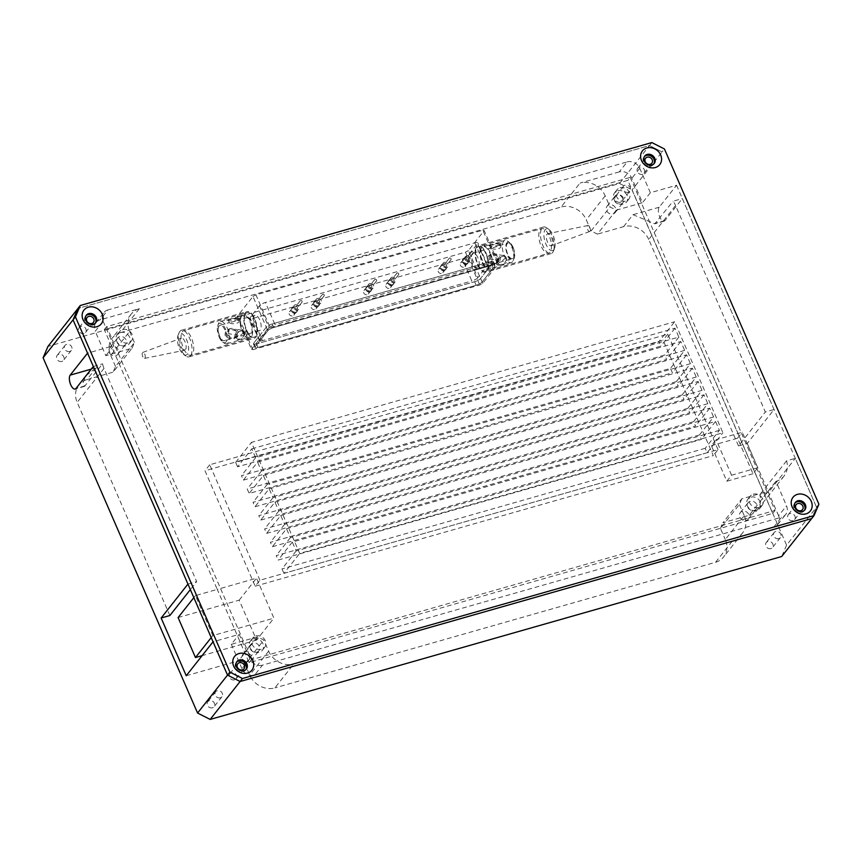 <?xml version="1.0" encoding="UTF-8"?>
<svg xmlns="http://www.w3.org/2000/svg" width="862" height="862" viewBox="0 0 862 862"><rect width="100%" height="100%" fill="white"/><g stroke="black" fill="none" stroke-linecap="round" stroke-linejoin="round"><path stroke-width="0.65" stroke-dasharray="4.31 3.23" d="M620.306 202.236A4.019 3.47 -141.7 0 1 615.834 200.609A4.019 3.47 -141.7 0 1 615.608 196.191A4.019 3.47 -141.7 0 1 617.224 195.124A4.019 3.47 -141.7 0 1 621.696 196.751A4.019 3.47 -141.7 0 1 621.922 201.169A4.019 3.47 -141.7 0 1 620.306 202.236M628.193 192.248A4.019 3.47 -141.7 0 1 623.722 190.631A4.019 3.47 -141.7 0 1 623.495 186.203A4.019 3.47 -141.7 0 1 625.101 185.147A4.019 3.47 -141.7 0 1 629.583 186.763A4.019 3.47 -141.7 0 1 629.799 191.192A4.019 3.47 -141.7 0 1 628.193 192.248M770.919 548.598A4.019 3.47 -141.7 0 1 766.437 546.982A4.019 3.47 -141.7 0 1 766.221 542.554A4.019 3.47 -141.7 0 1 767.827 541.498A4.019 3.47 -141.7 0 1 772.298 543.114A4.019 3.47 -141.7 0 1 772.524 547.542A4.019 3.47 -141.7 0 1 770.919 548.598M778.795 538.621A4.019 3.47 -141.7 0 1 774.324 537.004A4.019 3.47 -141.7 0 1 774.098 532.576A4.019 3.47 -141.7 0 1 775.714 531.52A4.019 3.47 -141.7 0 1 780.185 533.136A4.019 3.47 -141.7 0 1 780.412 537.565A4.019 3.47 -141.7 0 1 778.795 538.621M212.451 707.799A4.019 3.47 -141.7 0 1 207.979 706.172A4.019 3.47 -141.7 0 1 207.753 701.754A4.019 3.47 -141.7 0 1 209.358 700.687A4.019 3.47 -141.7 0 1 213.841 702.314A4.019 3.47 -141.7 0 1 214.067 706.732A4.019 3.47 -141.7 0 1 212.451 707.799M220.338 697.811A4.019 3.47 -141.7 0 1 215.856 696.194A4.019 3.47 -141.7 0 1 215.64 691.766A4.019 3.47 -141.7 0 1 217.246 690.71A4.019 3.47 -141.7 0 1 221.728 692.326A4.019 3.47 -141.7 0 1 221.943 696.755A4.019 3.47 -141.7 0 1 220.338 697.811M61.848 361.426A4.019 3.47 -141.7 0 1 57.366 359.81A4.019 3.47 -141.7 0 1 57.151 355.381A4.019 3.47 -141.7 0 1 58.756 354.325A4.019 3.47 -141.7 0 1 63.238 355.941A4.019 3.47 -141.7 0 1 63.454 360.37A4.019 3.47 -141.7 0 1 61.848 361.426M69.736 351.448A4.019 3.47 -141.7 0 1 65.253 349.821A4.019 3.47 -141.7 0 1 65.027 345.403A4.019 3.47 -141.7 0 1 66.643 344.337A4.019 3.47 -141.7 0 1 71.115 345.964A4.019 3.47 -141.7 0 1 71.341 350.381A4.019 3.47 -141.7 0 1 69.736 351.448M80.834 326.375A4.019 3.47 38.3 0 0 79.229 327.431A4.019 3.47 38.3 0 0 79.444 331.859A4.019 3.47 38.3 0 0 83.926 333.475A4.019 3.47 38.3 0 0 85.532 332.42A4.019 3.47 38.3 0 0 85.316 327.991A4.019 3.47 38.3 0 0 80.834 326.375M231.436 672.748A4.019 3.47 38.3 0 0 229.831 673.804A4.019 3.47 38.3 0 0 230.057 678.232A4.019 3.47 38.3 0 0 234.529 679.849A4.019 3.47 38.3 0 0 236.134 678.793A4.019 3.47 38.3 0 0 235.919 674.364A4.019 3.47 38.3 0 0 231.436 672.748M789.904 513.547A4.019 3.47 38.3 0 0 788.299 514.614A4.019 3.47 38.3 0 0 788.514 519.032A4.019 3.47 38.3 0 0 792.997 520.659A4.019 3.47 38.3 0 0 794.602 519.592A4.019 3.47 38.3 0 0 794.376 515.174A4.019 3.47 38.3 0 0 789.904 513.547M639.302 167.185A4.019 3.47 38.3 0 0 637.686 168.241A4.019 3.47 38.3 0 0 637.912 172.669A4.019 3.47 38.3 0 0 642.384 174.286A4.019 3.47 38.3 0 0 644 173.23A4.019 3.47 38.3 0 0 643.774 168.801A4.019 3.47 38.3 0 0 639.302 167.185M119.635 336.654A5.15 4.439 38.3 0 0 117.566 338.012A5.15 4.439 38.3 0 0 117.857 343.679A5.15 4.439 38.3 0 0 123.589 345.759A5.15 4.439 38.3 0 0 125.647 344.401A5.15 4.439 38.3 0 0 125.367 338.734A5.15 4.439 38.3 0 0 119.635 336.654M111.748 346.632A5.15 4.439 38.3 0 0 109.679 347.989A5.15 4.439 38.3 0 0 109.97 353.657A5.15 4.439 38.3 0 0 115.702 355.737A5.15 4.439 38.3 0 0 117.771 354.379A5.15 4.439 38.3 0 0 117.48 348.711A5.15 4.439 38.3 0 0 111.748 346.632M617.009 194.866A5.15 4.439 38.3 0 0 614.951 196.224A5.15 4.439 38.3 0 0 615.231 201.891A5.15 4.439 38.3 0 0 620.974 203.971A5.15 4.439 38.3 0 0 623.032 202.613A5.15 4.439 38.3 0 0 622.752 196.945A5.15 4.439 38.3 0 0 617.009 194.866M609.122 204.854A5.15 4.439 38.3 0 0 607.063 206.212A5.15 4.439 38.3 0 0 607.344 211.88A5.15 4.439 38.3 0 0 613.087 213.948A5.15 4.439 38.3 0 0 615.145 212.591A5.15 4.439 38.3 0 0 614.865 206.923A5.15 4.439 38.3 0 0 609.122 204.854M750.242 501.275A5.15 4.439 38.3 0 0 748.173 502.632A5.15 4.439 38.3 0 0 748.464 508.3A5.15 4.439 38.3 0 0 754.196 510.379A5.15 4.439 38.3 0 0 756.265 509.022A5.15 4.439 38.3 0 0 755.974 503.354A5.15 4.439 38.3 0 0 750.242 501.275M742.354 511.252A5.15 4.439 38.3 0 0 740.296 512.61A5.15 4.439 38.3 0 0 740.577 518.277A5.15 4.439 38.3 0 0 746.309 520.357A5.15 4.439 38.3 0 0 748.378 518.999A5.15 4.439 38.3 0 0 748.087 513.332A5.15 4.439 38.3 0 0 742.354 511.252M252.857 643.052A5.15 4.439 38.3 0 0 250.799 644.41A5.15 4.439 38.3 0 0 251.079 650.088A5.15 4.439 38.3 0 0 256.811 652.157A5.15 4.439 38.3 0 0 258.88 650.799A5.15 4.439 38.3 0 0 258.589 645.132A5.15 4.439 38.3 0 0 252.857 643.052M244.97 653.04A5.15 4.439 38.3 0 0 242.912 654.398A5.15 4.439 38.3 0 0 243.192 660.066A5.15 4.439 38.3 0 0 248.935 662.145A5.15 4.439 38.3 0 0 250.993 660.777A5.15 4.439 38.3 0 0 250.713 655.109A5.15 4.439 38.3 0 0 244.97 653.04M619.282 171.894L580.007 183.078A20.095 17.337 -141.7 0 1 605.189 195.868L610.016 206.966L616.308 210.166L642.481 202.71L631.868 178.283A10.053 8.663 38.3 0 0 619.282 171.894L627.159 161.905L107.965 309.911L100.078 319.888A10.053 8.663 38.3 0 0 96.059 322.539A10.053 8.663 38.3 0 0 95.219 331.256L103.106 321.278A10.053 8.663 -141.7 0 1 103.946 312.561A10.053 8.663 -141.7 0 1 107.965 309.911M139.353 308.693L120.421 332.646A20.095 17.337 38.3 0 0 112.372 337.947A20.095 17.337 38.3 0 0 110.692 355.392L129.623 331.428A20.095 17.337 -141.7 0 1 131.304 313.994A20.095 17.337 -141.7 0 1 139.353 308.693L100.078 319.888M120.421 332.646L561.087 207.031L580.007 183.078M132.015 348.216L134.45 342.537L115.519 366.49L113.094 372.168L132.015 348.216L105.832 355.683L95.219 331.256M129.623 331.428L134.45 342.537M738.518 445.934L747.246 443.445L774.054 409.515L765.327 412.004L675.549 205.512L648.741 239.453L738.518 445.934L765.327 412.004M774.054 409.515L682.338 198.583L673.06 201.234A20.095 17.337 -141.7 0 1 675.549 205.512M169.868 615.522L77.181 402.371L103.99 368.44L196.676 581.591L190.351 589.597M187.948 584.08L196.676 581.591M103.99 368.44A20.095 17.337 -141.7 0 1 102.621 363.839L84.519 386.359L82.978 382.588L86.426 375.358L96.372 367.654L91.253 369.119M93.333 366.49L102.621 363.839M818.9 504.216L816.529 507.212L811.67 518.579L816.529 507.212L795.292 458.358L786.564 460.847A20.095 17.337 -141.7 0 1 784.064 476.029A20.095 17.337 -141.7 0 1 776.015 481.33L786.5 505.789A10.053 8.663 -141.7 0 1 785.659 514.506A10.053 8.663 -141.7 0 1 781.629 517.157L773.742 527.135A10.053 8.663 38.3 0 0 777.772 524.484A10.053 8.663 38.3 0 0 778.612 515.767L786.5 505.789M262.436 665.162A10.053 8.663 -141.7 0 1 249.851 658.762L241.963 668.75A10.053 8.663 38.3 0 0 254.549 675.14L262.436 665.162L781.629 517.157M249.851 658.762L239.227 634.346L213.054 641.802M254.549 675.14L293.813 663.945A20.095 17.337 -141.7 0 1 268.642 651.155L263.815 640.057L257.522 636.856L231.339 644.323L239.227 634.346M241.963 668.75L231.339 644.323M616.308 210.166L597.388 234.119L591.095 230.93L586.268 219.821A20.095 17.337 38.3 0 0 561.087 207.031M648.741 239.453A20.095 17.337 38.3 0 0 623.56 226.663L597.388 234.119M627.159 161.905A10.053 8.663 -141.7 0 1 639.755 168.305L650.368 192.722L676.551 185.265L659.204 207.225A7.542 3.243 -105.9 0 0 659.322 215.845A7.542 3.243 -105.9 0 0 664.16 221.135A7.542 3.243 -105.9 0 0 664.99 220.543L682.338 198.583M650.368 192.722L642.481 202.71M776.015 481.33L749.207 515.26L722.884 522.76L741.816 498.807L767.988 491.351L778.612 515.767M749.207 515.26A20.095 17.337 38.3 0 0 757.256 509.959A20.095 17.337 38.3 0 0 759.756 494.788L768.484 492.299L795.292 458.358M747.246 443.445L768.484 492.299M115.519 366.49L110.692 355.392M96.372 367.654L86.911 379.636L113.094 372.168M86.911 379.636A20.095 17.337 38.3 0 0 78.862 384.937A20.095 17.337 38.3 0 0 77.181 402.371M186.235 675.743L238.591 660.82L244.894 664.009L249.721 675.118A20.095 17.337 38.3 0 0 274.892 687.898L293.813 663.945M715.557 562.283A20.095 17.337 38.3 0 0 723.606 556.981A20.095 17.337 38.3 0 0 725.287 539.547L744.208 515.595A20.095 17.337 -141.7 0 1 742.527 533.028A20.095 17.337 -141.7 0 1 734.478 538.33L715.557 562.283L274.892 687.898M741.816 498.807L739.38 504.496L720.46 528.449L725.287 539.547M720.46 528.449L722.884 522.76M255.195 586.214L713.305 455.621L663.104 340.167L204.994 470.749L255.195 586.214L259.925 580.223L718.035 449.63L713.305 455.621M734.478 538.33L773.742 527.135M676.551 185.265L816.529 507.212L786.575 545.14L632.105 189.888L662.07 151.96L649.485 145.559L77.925 308.488L649.485 145.559L619.519 183.487L47.96 346.416M103.106 321.278L113.719 345.705L87.547 353.161M619.519 183.487L632.105 189.888M786.575 545.14L781.705 556.507M718.035 449.63L667.834 334.176L209.725 464.769L259.925 580.223M209.725 464.769L204.994 470.749M667.834 334.176L663.104 340.167M744.208 515.595L739.38 504.496M113.719 345.705L105.832 355.683M591.095 230.93L610.016 206.966M244.894 664.009L263.815 640.057M767.988 491.351L775.875 481.362M257.522 636.856L238.591 660.82M623.56 226.663L633.02 214.681L654.808 223.797L673.06 201.234M786.564 460.847L759.756 494.788M243.375 480.123L666.585 359.486L664.656 355.047L241.446 475.684L243.375 480.123L257.566 462.161L680.775 341.524L684.643 350.403L670.442 368.365L247.232 489.013L249.161 493.452L672.382 372.804L670.442 368.365M676.239 381.694L253.029 502.33L254.958 506.77L678.168 386.133L676.239 381.694L690.43 363.721L267.22 484.369L263.363 475.479L249.161 493.452M682.036 395.012L258.815 515.648L260.755 520.088L683.965 399.451L682.036 395.012L696.227 377.05L273.017 497.686L269.149 488.808L254.958 506.77M687.822 408.329L264.612 528.977L266.541 533.416L689.751 412.779L687.822 408.329L702.013 390.367L278.803 511.004L274.946 502.126L260.755 520.088M693.619 421.658L270.409 542.295L272.338 546.734L695.548 426.097L693.619 421.658L707.81 403.685L284.6 524.333L280.732 515.444L266.541 533.416M699.405 434.976L276.196 555.613L278.124 560.063L701.345 439.415L699.405 434.976L713.607 417.014L290.386 537.651L286.529 528.772L272.338 546.734M251.779 448.843L674.989 328.196L678.847 337.085L255.637 457.722L251.779 448.843L237.578 466.805L660.788 346.168L658.859 341.729L674.634 321.763L722.906 432.778L299.696 553.415L251.424 442.4L674.634 321.763M237.578 466.805L235.649 462.366L658.859 341.729M235.649 462.366L251.424 442.4M680.775 341.524L666.585 359.486M678.847 337.085L664.656 355.047M674.989 328.196L660.788 346.168M719.393 430.332L296.183 550.969L292.326 542.09L715.535 421.453L719.393 430.332L705.202 448.305L707.131 452.744L722.906 432.778M715.535 421.453L701.345 439.415M286.529 528.772L709.738 408.135L713.607 417.014M709.738 408.135L695.548 426.097M280.732 515.444L703.952 394.807L707.81 403.685M703.952 394.807L689.751 412.779M274.946 502.126L698.155 381.489L702.013 390.367M698.155 381.489L683.965 399.451M269.149 488.808L692.358 368.16L696.227 377.05M692.358 368.16L678.168 386.133M263.363 475.479L686.572 354.842L690.43 363.721M686.572 354.842L672.382 372.804M707.131 452.744L283.921 573.381L299.696 553.415M684.643 350.403L261.423 471.04L257.566 462.161M261.423 471.04L247.232 489.013M267.22 484.369L253.029 502.33M273.017 497.686L258.815 515.648M278.803 511.004L264.612 528.977M284.6 524.333L270.409 542.295M290.386 537.651L276.196 555.613M292.326 542.09L278.124 560.063M296.183 550.969L281.993 568.942L283.921 573.381M255.637 457.722L241.446 475.684M705.202 448.305L281.993 568.942M464.047 259.009A3.017 2.597 -141.7 0 1 466.364 264.343A3.017 2.597 -141.7 0 1 464.047 259.009M466.407 256.014A3.017 2.597 -141.7 0 1 468.723 261.348A3.017 2.597 -141.7 0 1 466.407 256.014A3.017 2.597 38.3 0 0 468.723 261.348A3.017 2.597 38.3 0 0 466.407 256.014M441.883 265.334A3.017 2.597 -141.7 0 1 444.199 270.657A3.017 2.597 -141.7 0 1 441.883 265.334M444.242 262.339A3.017 2.597 -141.7 0 1 446.559 267.662A3.017 2.597 -141.7 0 1 444.242 262.339A3.017 2.597 38.3 0 0 446.559 267.662A3.017 2.597 38.3 0 0 444.242 262.339M389.527 280.258A3.017 2.597 -141.7 0 1 391.844 285.581A3.017 2.597 -141.7 0 1 389.527 280.258M391.887 277.262A3.017 2.597 -141.7 0 1 394.203 282.585A3.017 2.597 -141.7 0 1 391.887 277.262A3.017 2.597 38.3 0 0 394.203 282.585A3.017 2.597 38.3 0 0 391.887 277.262M367.363 286.572A3.017 2.597 -141.7 0 1 369.679 291.906A3.017 2.597 -141.7 0 1 367.363 286.572M369.723 283.576A3.017 2.597 -141.7 0 1 372.039 288.91A3.017 2.597 -141.7 0 1 369.723 283.576A3.017 2.597 38.3 0 0 372.039 288.91A3.017 2.597 38.3 0 0 369.723 283.576M315.007 301.495A3.017 2.597 -141.7 0 1 317.324 306.829A3.017 2.597 -141.7 0 1 315.007 301.495M317.367 298.5A3.017 2.597 -141.7 0 1 319.683 303.833A3.017 2.597 -141.7 0 1 317.367 298.5A3.017 2.597 38.3 0 0 319.683 303.833A3.017 2.597 38.3 0 0 317.367 298.5M292.843 307.82A3.017 2.597 -141.7 0 1 295.16 313.143A3.017 2.597 -141.7 0 1 292.843 307.82M295.203 304.825A3.017 2.597 -141.7 0 1 297.519 310.148A3.017 2.597 -141.7 0 1 295.203 304.825A3.017 2.597 38.3 0 0 297.519 310.148A3.017 2.597 38.3 0 0 295.203 304.825M120.292 332.549A7.542 6.497 -141.7 0 1 128.686 335.587A7.542 6.497 -141.7 0 1 129.095 343.884A7.542 6.497 -141.7 0 1 126.078 345.867A7.542 6.497 -141.7 0 1 117.685 342.828A7.542 6.497 -141.7 0 1 117.275 334.531A7.542 6.497 -141.7 0 1 120.292 332.549M122.652 329.553A7.542 6.497 -141.7 0 1 131.046 332.592A7.542 6.497 -141.7 0 1 131.466 340.889A7.542 6.497 -141.7 0 1 128.449 342.871A7.542 6.497 -141.7 0 1 120.055 339.833A7.542 6.497 -141.7 0 1 119.635 331.536A7.542 6.497 -141.7 0 1 122.652 329.553M253.514 638.947A7.542 6.497 -141.7 0 1 261.908 641.985A7.542 6.497 -141.7 0 1 262.328 650.282A7.542 6.497 -141.7 0 1 259.311 652.275A7.542 6.497 -141.7 0 1 250.917 649.237A7.542 6.497 -141.7 0 1 250.497 640.94A7.542 6.497 -141.7 0 1 253.514 638.947M255.885 635.951A7.542 6.497 -141.7 0 1 264.278 638.99A7.542 6.497 -141.7 0 1 264.699 647.287A7.542 6.497 -141.7 0 1 261.671 649.28A7.542 6.497 -141.7 0 1 253.277 646.241A7.542 6.497 -141.7 0 1 252.868 637.945A7.542 6.497 -141.7 0 1 255.885 635.951M750.899 497.169A7.542 6.497 -141.7 0 1 759.293 500.208A7.542 6.497 -141.7 0 1 759.713 508.505A7.542 6.497 -141.7 0 1 756.696 510.487A7.542 6.497 -141.7 0 1 748.302 507.449A7.542 6.497 -141.7 0 1 747.882 499.152A7.542 6.497 -141.7 0 1 750.899 497.169M753.269 494.174A7.542 6.497 -141.7 0 1 761.663 497.212A7.542 6.497 -141.7 0 1 762.073 505.509A7.542 6.497 -141.7 0 1 759.056 507.492A7.542 6.497 -141.7 0 1 750.662 504.453A7.542 6.497 -141.7 0 1 750.242 496.167A7.542 6.497 -141.7 0 1 753.269 494.174M617.666 190.761A7.542 6.497 -141.7 0 1 626.071 193.799A7.542 6.497 -141.7 0 1 626.48 202.096A7.542 6.497 -141.7 0 1 623.463 204.089A7.542 6.497 -141.7 0 1 615.069 201.051A7.542 6.497 -141.7 0 1 614.649 192.754A7.542 6.497 -141.7 0 1 617.666 190.761M620.037 187.765A7.542 6.497 -141.7 0 1 628.43 190.804A7.542 6.497 -141.7 0 1 628.851 199.1A7.542 6.497 -141.7 0 1 625.834 201.094A7.542 6.497 -141.7 0 1 617.44 198.055A7.542 6.497 -141.7 0 1 617.02 189.759A7.542 6.497 -141.7 0 1 620.037 187.765M731.558 475.231L716.106 439.706L737.926 433.489L772.675 513.418L249.118 662.662L217.256 589.392L256.52 578.197L273.9 618.162L212.817 635.574L195.448 595.61L217.256 589.392L104.302 329.618L627.859 180.373L737.926 433.489L742.29 432.25L757.73 467.775L731.558 475.231L726.828 481.222L711.376 445.697L716.106 439.706M630.23 177.378L775.046 510.423L251.478 659.667L106.672 326.623L630.23 177.378L627.859 180.373M772.675 513.418L775.046 510.423M249.118 662.662L251.478 659.667M104.302 329.618L106.672 326.623M178.1 617.569L239.183 600.157L256.553 640.121L273.9 618.162M239.183 600.157L256.52 578.197M211.222 637.6L212.817 635.574M256.553 640.121L202.117 655.648M193.842 597.635L195.448 595.61M711.376 445.697L737.549 438.23L753 473.755L757.73 467.775M737.549 438.23L742.29 432.25M753 473.755L726.828 481.222M513.073 247.319A9.04 3.89 74.1 0 1 514.205 258.05A9.04 3.89 74.1 0 1 507.406 254.495A9.04 3.89 74.1 0 1 505.951 244.862A9.04 3.89 74.1 0 1 509.841 242.75A9.04 3.89 74.1 0 1 513.073 247.319M504.432 256.122A11.562 4.967 -105.9 0 0 511.231 262.641A11.562 4.967 -105.9 0 0 513.116 260.658A11.562 4.967 -105.9 0 0 511.683 246.941A11.562 4.967 -105.9 0 0 507.546 241.101A11.562 4.967 -105.9 0 0 504.884 240.412A11.562 4.967 -105.9 0 0 504.432 256.122M318.563 303.478A2.758 2.381 38.3 0 0 313.757 304.846A2.758 2.381 38.3 0 0 318.563 303.478M316.192 306.473A2.758 2.381 38.3 0 0 311.397 307.842A2.758 2.381 38.3 0 0 316.192 306.473M370.919 288.554A2.758 2.381 38.3 0 0 366.113 289.923A2.758 2.381 38.3 0 0 370.919 288.554M368.548 291.55A2.758 2.381 38.3 0 0 363.753 292.918A2.758 2.381 38.3 0 0 368.548 291.55M393.083 282.24A2.758 2.381 38.3 0 0 388.277 283.609A2.758 2.381 38.3 0 0 393.083 282.24M390.712 285.225A2.758 2.381 38.3 0 0 385.917 286.593A2.758 2.381 38.3 0 0 390.712 285.225M445.438 267.306A2.758 2.381 38.3 0 0 440.633 268.675A2.758 2.381 38.3 0 0 445.438 267.306M443.068 270.302A2.758 2.381 38.3 0 0 438.273 271.67A2.758 2.381 38.3 0 0 443.068 270.302M467.603 260.992A2.758 2.381 38.3 0 0 462.797 262.36A2.758 2.381 38.3 0 0 467.603 260.992M465.232 263.987A2.758 2.381 38.3 0 0 460.437 265.356A2.758 2.381 38.3 0 0 465.232 263.987M296.399 309.792A2.758 2.381 38.3 0 0 291.593 311.16A2.758 2.381 38.3 0 0 296.399 309.792M294.028 312.787A2.758 2.381 38.3 0 0 289.233 314.156A2.758 2.381 38.3 0 0 294.028 312.787M496.264 263.05C497.051 256.37 508.268 253.169 509.356 259.322C507.125 264.343 495.919 267.543 496.264 263.05M506.457 259.117A5.021 3.329 139.2 0 0 505.897 257.081A5.021 3.329 139.2 0 0 501.167 256.973A5.021 3.329 139.2 0 0 497.74 261.606A5.021 3.329 139.2 0 0 498.301 263.653A5.021 3.329 139.2 0 0 503.031 263.761A5.021 3.329 139.2 0 0 506.457 259.117M496.727 260.443L497.018 262.177L501.253 261.682L505.455 257.953L504.626 255.605L499.367 254.915L496.727 260.443M488.571 245.358L501.662 241.629L500.897 243.741L488.571 245.358M499.734 243.655A5.021 1.002 -10.3 0 0 494.088 244.14A5.021 1.002 -10.3 0 0 490.424 245.799A5.021 1.002 -10.3 0 0 490.812 246.09A5.021 1.002 -10.3 0 0 491.006 246.144A5.021 1.002 -10.3 0 0 495.779 245.842A5.021 1.002 -10.3 0 0 500.057 244.399A5.021 1.002 -10.3 0 0 500.316 243.989A5.021 1.002 -10.3 0 0 499.734 243.655M491.372 248.127C494.432 250.637 503.71 247.997 500.1 245.648L491.372 248.127M500.316 243.989L500.736 246.284L500.1 245.648M489.616 259.893A5.021 4.332 -141.7 0 1 490.036 255.54A5.021 4.332 -141.7 0 1 494.411 254.171A5.021 4.332 -141.7 0 1 498.344 257.404A5.021 4.332 -141.7 0 1 497.924 261.768A5.021 4.332 -141.7 0 1 493.549 263.136A5.021 4.332 -141.7 0 1 489.616 259.893M490.262 259.074L491.071 254.225L498.99 256.585L498.958 260.464L490.262 259.074M486.976 261.089C491.114 266.53 502.32 263.33 500.068 257.361C496.846 250.767 485.651 253.956 486.976 261.089M482.224 262.835A12.811 5.506 -105.9 0 0 489.756 270.065A12.811 5.506 -105.9 0 0 490.262 252.652A12.811 5.506 -105.9 0 0 482.731 245.422A12.811 5.506 -105.9 0 0 482.224 262.835M477.86 264.084A12.811 5.506 -105.9 0 0 485.392 271.315A12.811 5.506 -105.9 0 0 485.899 253.902A12.811 5.506 -105.9 0 0 478.367 246.672A12.811 5.506 -105.9 0 0 477.86 264.084M225.197 335.717C223.872 328.573 235.089 325.394 238.289 331.989C240.53 337.958 229.335 341.147 225.197 335.717M236.565 332.032A5.021 4.332 38.3 0 0 232.632 328.788A5.021 4.332 38.3 0 0 228.258 330.157A5.021 4.332 38.3 0 0 227.837 334.521A5.021 4.332 38.3 0 0 231.77 337.764A5.021 4.332 38.3 0 0 236.145 336.385A5.021 4.332 38.3 0 0 236.565 332.032M219.131 336.988A10.053 4.321 -105.9 0 0 222.73 342.052A10.053 4.321 -105.9 0 0 227.051 339.714A10.053 4.321 -105.9 0 0 225.435 329.004A10.053 4.321 -105.9 0 0 217.881 325.06A10.053 4.321 -105.9 0 0 219.131 336.988M227.212 328.023A11.562 4.967 74.1 0 1 226.76 343.733A11.562 4.967 74.1 0 1 224.098 343.044A11.562 4.967 74.1 0 1 219.961 337.214A11.562 4.967 74.1 0 1 218.528 323.498A11.562 4.967 74.1 0 1 220.424 321.504A11.562 4.967 74.1 0 1 227.212 328.023M229.594 322.754C232.654 325.265 241.92 322.625 238.321 320.265L229.594 322.754M238.537 318.617A5.021 1.002 169.7 0 1 238.278 319.026A5.021 1.002 169.7 0 1 234.001 320.459A5.021 1.002 169.7 0 1 229.227 320.761A5.021 1.002 169.7 0 1 229.033 320.707A5.021 1.002 169.7 0 1 228.645 320.416A5.021 1.002 169.7 0 1 232.309 318.757A5.021 1.002 169.7 0 1 237.955 318.272A5.021 1.002 169.7 0 1 238.537 318.617L238.957 320.901L238.321 320.265M228.484 333.702L229.292 328.853L237.212 331.213L237.179 335.081L228.484 333.702M224.81 329.801A8.038 3.459 -105.9 0 0 220.079 325.254A8.038 3.459 -105.9 0 0 219.756 336.18A8.038 3.459 -105.9 0 0 224.486 340.727A8.038 3.459 -105.9 0 0 224.81 329.801M259.71 319.845A8.038 3.459 -105.9 0 0 254.98 315.309A8.038 3.459 -105.9 0 0 254.667 326.235A8.038 3.459 -105.9 0 0 259.387 330.771A8.038 3.459 -105.9 0 0 259.71 319.845M242.254 331.245A12.811 5.506 -105.9 0 0 249.786 338.475A12.811 5.506 -105.9 0 0 250.303 321.063A12.811 5.506 -105.9 0 0 242.761 313.833A12.811 5.506 -105.9 0 0 242.254 331.245M246.618 329.995A12.811 5.506 -105.9 0 0 254.15 337.225A12.811 5.506 -105.9 0 0 254.667 319.813A12.811 5.506 -105.9 0 0 247.125 312.583A12.811 5.506 -105.9 0 0 246.618 329.995M247.577 333.939C246.478 327.797 235.272 330.986 234.486 337.678C234.141 342.16 245.358 338.96 247.577 333.939M242.653 330.739A11.562 4.967 -105.9 0 0 249.441 337.268A11.562 4.967 -105.9 0 0 249.905 321.558A11.562 4.967 -105.9 0 0 243.106 315.039A11.562 4.967 -105.9 0 0 242.653 330.739M244.679 333.745A5.021 3.329 -40.8 0 1 241.252 338.378A5.021 3.329 -40.8 0 1 236.522 338.27A5.021 3.329 -40.8 0 1 235.962 336.234A5.021 3.329 -40.8 0 1 239.388 331.601A5.021 3.329 -40.8 0 1 244.118 331.698A5.021 3.329 -40.8 0 1 244.679 333.745M234.949 335.059L235.24 336.794L239.474 336.309L243.666 332.57L242.847 330.232L237.589 329.532L234.949 335.059M226.792 319.985L239.119 318.358L239.884 316.257L226.792 319.985M507.718 254.096A8.038 3.459 74.1 0 1 508.03 243.17A8.038 3.459 74.1 0 1 512.761 247.717A8.038 3.459 74.1 0 1 512.448 258.643A8.038 3.459 74.1 0 1 507.718 254.096M472.807 264.052A8.038 3.459 74.1 0 1 473.13 253.126A8.038 3.459 74.1 0 1 477.86 257.663A8.038 3.459 74.1 0 1 477.537 268.588A8.038 3.459 74.1 0 1 472.807 264.052M489.875 253.159A11.562 4.967 74.1 0 1 489.411 268.858A11.562 4.967 74.1 0 1 482.612 262.339A11.562 4.967 74.1 0 1 483.076 246.629A11.562 4.967 74.1 0 1 489.875 253.159M267.242 329.359L252.954 296.496L237.19 316.462L251.478 349.325L252.868 349.703L479.746 285.02L482.72 283.404L498.484 263.449L497.094 263.072L270.215 327.743L267.242 329.359L251.478 349.325M252.868 349.703L238.58 316.839L465.458 252.167L479.746 285.02M482.72 283.404L468.432 250.54L484.196 230.585L498.484 263.449M497.094 263.072L482.806 230.208L255.928 294.879L270.215 327.743M482.117 282.036L494.723 266.067A5.021 1.347 156.5 0 0 494.971 265.302A5.021 1.347 -23.5 0 1 494.723 266.067L493.183 262.511A5.021 1.347 156.5 0 0 493.43 261.746A5.021 1.347 156.5 0 0 490.392 261.757L272.252 323.94A5.021 1.347 156.5 0 0 266.304 327.183L253.687 343.151A5.021 1.347 156.5 0 0 253.45 343.916A5.021 1.347 156.5 0 0 256.477 343.906L474.628 281.723A5.021 1.347 156.5 0 0 480.565 278.48L493.183 262.511L494.723 266.067L482.117 282.036A5.021 1.347 -23.5 0 1 476.169 285.268A5.021 1.347 156.5 0 0 482.117 282.036L480.565 278.48L493.183 262.511A5.021 1.347 -23.5 0 0 493.43 261.746A5.021 1.347 -23.5 0 0 490.392 261.757L272.252 323.94L273.793 327.495A5.021 1.347 156.5 0 0 267.856 330.739L255.238 346.707A5.021 1.347 156.5 0 0 254.99 347.461A5.021 1.347 -23.5 0 1 255.238 346.707L253.687 343.151L255.238 346.707L267.856 330.739A5.021 1.347 -23.5 0 1 273.793 327.495L272.252 323.94A5.021 1.347 -23.5 0 0 266.304 327.183L253.687 343.151A5.021 1.347 -23.5 0 0 253.45 343.916A5.021 1.347 -23.5 0 0 256.477 343.906L474.628 281.723L476.169 285.268L474.628 281.723A5.021 1.347 -23.5 0 0 480.565 278.48L482.117 282.036M258.018 347.461L476.169 285.268L258.018 347.461A5.021 1.347 -23.5 0 1 254.99 347.461A5.021 1.347 156.5 0 0 258.018 347.461L256.477 343.906L258.018 347.461M491.943 265.313L273.793 327.495L491.943 265.313A5.021 1.347 -23.5 0 1 494.971 265.302A5.021 1.347 156.5 0 0 491.943 265.313L490.392 261.757L491.943 265.313M468.432 250.54L465.458 252.167M238.58 316.839L237.19 316.462M252.954 296.496L255.928 294.879M482.806 230.208L484.196 230.585M259.44 305.73L269.095 327.937L259.634 339.908L249.98 317.712A5.021 1.347 156.5 0 0 249.732 318.466A5.021 1.347 156.5 0 0 252.76 318.466L462.183 258.762A5.021 1.347 156.5 0 0 468.131 255.518L477.591 243.547A5.021 1.347 156.5 0 0 477.828 242.782A5.021 1.347 156.5 0 0 474.8 242.793L265.377 302.487A5.021 1.347 156.5 0 0 259.44 305.73L249.98 317.712M269.095 327.937A5.021 1.347 -23.5 0 1 275.032 324.694L265.377 302.487M474.8 242.793L484.455 265L275.032 324.694M484.455 265A5.021 1.347 -23.5 0 1 487.483 264.99A5.021 1.347 -23.5 0 1 487.245 265.755L477.591 243.547M468.131 255.518L477.785 277.726L487.245 265.755M477.785 277.726A5.021 1.347 -23.5 0 1 471.837 280.969L462.183 258.762M252.76 318.466L262.414 340.662L471.837 280.969M262.414 340.662A5.021 1.347 -23.5 0 1 259.387 340.673A5.021 1.347 -23.5 0 1 259.634 339.908M590.254 230.596A3.114 1.336 74.1 0 1 589.673 231.501A3.114 1.336 74.1 0 1 587.873 229.928A3.114 1.336 74.1 0 1 587.291 226.447A3.114 1.336 74.1 0 1 587.959 225.51A3.114 1.336 74.1 0 1 589.716 227.202A3.114 1.336 74.1 0 1 590.254 230.596M552.488 243.892A6.282 2.705 74.1 0 1 551.314 245.724A6.282 2.705 74.1 0 1 547.693 242.545A6.282 2.705 74.1 0 1 546.519 235.531A6.282 2.705 74.1 0 1 547.876 233.656A6.282 2.705 74.1 0 1 551.411 237.061A6.282 2.705 74.1 0 1 552.488 243.892M544.137 232.19A11.303 4.86 74.1 0 1 549.008 229.518A11.303 4.86 74.1 0 1 554.88 247.232A11.303 4.86 74.1 0 1 554.46 248.644A11.303 4.86 74.1 0 1 547.37 246.909A11.303 4.86 74.1 0 1 544.137 232.19M553.889 249.527A13.814 5.937 -105.9 0 0 546.713 227.87A13.814 5.937 -105.9 0 0 543.534 227.051A13.814 5.937 -105.9 0 0 540.765 231.145A13.814 5.937 -105.9 0 0 543.232 246.381A13.814 5.937 -105.9 0 0 551.109 253.622A13.814 5.937 -105.9 0 0 553.372 251.241A13.814 5.937 -105.9 0 0 553.889 249.527M475.792 250.465A12.811 5.506 -105.9 0 0 478.087 264.591A12.811 5.506 -105.9 0 0 485.392 271.315A12.811 5.506 -105.9 0 0 487.967 267.511A12.811 5.506 -105.9 0 0 485.672 253.385A12.811 5.506 -105.9 0 0 478.367 246.672A12.811 5.506 -105.9 0 0 475.792 250.465M539.052 232.438A12.811 5.506 -105.9 0 0 541.347 246.554A12.811 5.506 -105.9 0 0 548.652 253.277A12.811 5.506 -105.9 0 0 551.227 249.474A12.811 5.506 -105.9 0 0 548.932 235.358A12.811 5.506 -105.9 0 0 541.627 228.635A12.811 5.506 -105.9 0 0 539.052 232.438M475.318 249.797A13.814 5.937 74.1 0 1 478.087 245.702A13.814 5.937 74.1 0 1 485.974 252.954A13.814 5.937 74.1 0 1 488.442 268.179A13.814 5.937 74.1 0 1 485.672 272.284A13.814 5.937 74.1 0 1 477.785 265.033A13.814 5.937 74.1 0 1 475.318 249.797M144.988 358.075A3.114 1.336 -105.9 0 0 144.848 354.454A3.114 1.336 -105.9 0 0 142.855 352.396A3.114 1.336 -105.9 0 0 142.51 352.677A3.114 1.336 -105.9 0 0 142.607 356.211A3.114 1.336 -105.9 0 0 144.557 358.387A3.114 1.336 -105.9 0 0 144.988 358.075M185.513 349.616A6.282 2.705 -105.9 0 0 185.244 342.322A6.282 2.705 -105.9 0 0 181.203 338.173A6.282 2.705 -105.9 0 0 180.514 338.755A6.282 2.705 -105.9 0 0 180.718 345.856A6.282 2.705 -105.9 0 0 184.651 350.241A6.282 2.705 -105.9 0 0 185.513 349.616M178.509 334.413A11.303 4.86 -105.9 0 0 178.068 335.253A11.303 4.86 -105.9 0 0 178.337 345.522A11.303 4.86 -105.9 0 0 183.509 354.379A11.303 4.86 -105.9 0 0 187.517 353.959A11.303 4.86 -105.9 0 0 186.364 339.24A11.303 4.86 -105.9 0 0 178.509 334.413M190.696 355.51A13.814 5.937 74.1 0 1 188.983 356.857A13.814 5.937 74.1 0 1 185.804 356.028A13.814 5.937 74.1 0 1 179.479 345.188A13.814 5.937 74.1 0 1 179.145 332.657A13.814 5.937 74.1 0 1 179.695 331.611A13.814 5.937 74.1 0 1 181.408 330.275A13.814 5.937 74.1 0 1 190.168 339.671A13.814 5.937 74.1 0 1 190.696 355.51M245.541 313.833A12.811 5.506 74.1 0 1 247.125 312.583A12.811 5.506 74.1 0 1 255.26 321.3A12.811 5.506 74.1 0 1 255.745 335.986A12.811 5.506 74.1 0 1 254.15 337.225A12.811 5.506 74.1 0 1 246.026 328.519A12.811 5.506 74.1 0 1 245.541 313.833M182.27 331.859A12.811 5.506 74.1 0 1 183.865 330.62A12.811 5.506 74.1 0 1 191.989 339.326A12.811 5.506 74.1 0 1 192.485 354.023A12.811 5.506 74.1 0 1 190.89 355.263A12.811 5.506 74.1 0 1 182.766 346.556A12.811 5.506 74.1 0 1 182.27 331.859M245.142 312.96A13.814 5.937 -105.9 0 0 245.67 328.799A13.814 5.937 -105.9 0 0 254.43 338.195A13.814 5.937 -105.9 0 0 256.143 336.859A13.814 5.937 -105.9 0 0 255.615 321.009A13.814 5.937 -105.9 0 0 246.855 311.613A13.814 5.937 -105.9 0 0 245.142 312.96M85.963 315.74A6.034 5.204 38.3 0 0 85.532 316.203A6.034 5.204 38.3 0 0 85.866 322.841A6.034 5.204 38.3 0 0 92.579 325.276A6.034 5.204 38.3 0 0 94.992 323.681A6.034 5.204 38.3 0 0 95.359 323.153M236.565 662.102A6.034 5.204 38.3 0 0 236.134 662.576A6.034 5.204 38.3 0 0 236.468 669.214A6.034 5.204 38.3 0 0 243.192 671.649A6.034 5.204 38.3 0 0 245.605 670.054A6.034 5.204 38.3 0 0 245.961 669.526M795.033 502.912A6.034 5.204 38.3 0 0 794.602 503.386A6.034 5.204 38.3 0 0 794.936 510.024A6.034 5.204 38.3 0 0 801.649 512.448A6.034 5.204 38.3 0 0 804.063 510.864A6.034 5.204 38.3 0 0 804.418 510.336M644.42 156.539A6.034 5.204 38.3 0 0 644 157.013A6.034 5.204 38.3 0 0 644.323 163.651A6.034 5.204 38.3 0 0 651.047 166.075A6.034 5.204 38.3 0 0 653.461 164.491A6.034 5.204 38.3 0 0 653.816 163.963M651.844 142.575L649.485 145.559L662.07 151.96L664.43 148.964M323.692 296.183A1.131 0.97 38.3 0 0 322.819 294.179A1.131 0.97 38.3 0 0 323.692 296.183M318.962 302.163A1.131 0.97 38.3 0 0 318.089 300.17A1.131 0.97 38.3 0 0 318.962 302.163M318.11 305.827A3.017 2.597 38.3 0 0 315.794 300.504A3.017 2.597 38.3 0 0 318.11 305.827M301.528 302.497A1.131 0.97 38.3 0 0 300.655 300.493A1.131 0.97 38.3 0 0 301.528 302.497M296.797 308.488A1.131 0.97 38.3 0 0 295.925 306.484A1.131 0.97 38.3 0 0 296.797 308.488M295.946 312.152A3.017 2.597 38.3 0 0 293.63 306.818A3.017 2.597 38.3 0 0 295.946 312.152M398.212 274.935A1.131 0.97 38.3 0 0 397.339 272.942A1.131 0.97 38.3 0 0 398.212 274.935M393.481 280.926A1.131 0.97 38.3 0 0 392.609 278.922A1.131 0.97 38.3 0 0 393.481 280.926M392.63 284.589A3.017 2.597 38.3 0 0 390.314 279.256A3.017 2.597 38.3 0 0 392.63 284.589M450.567 260.012A1.131 0.97 38.3 0 0 449.695 258.018A1.131 0.97 38.3 0 0 450.567 260.012M445.837 266.002A1.131 0.97 38.3 0 0 444.964 263.998A1.131 0.97 38.3 0 0 445.837 266.002M444.986 269.666A3.017 2.597 38.3 0 0 442.669 264.332A3.017 2.597 38.3 0 0 444.986 269.666M376.047 281.249A1.131 0.97 38.3 0 0 375.175 279.256A1.131 0.97 38.3 0 0 376.047 281.249M371.317 287.24A1.131 0.97 38.3 0 0 370.445 285.247A1.131 0.97 38.3 0 0 371.317 287.24M370.466 290.903A3.017 2.597 38.3 0 0 368.149 285.581A3.017 2.597 38.3 0 0 370.466 290.903M472.732 253.697A1.131 0.97 38.3 0 0 471.859 251.693A1.131 0.97 38.3 0 0 472.732 253.697M468.001 259.677A1.131 0.97 38.3 0 0 467.129 257.684A1.131 0.97 38.3 0 0 468.001 259.677M467.15 263.341A3.017 2.597 38.3 0 0 464.833 258.018A3.017 2.597 38.3 0 0 467.15 263.341M659.204 207.225L633.02 214.681M605.189 195.868L586.268 219.821M268.642 651.155L249.721 675.118M85.273 385.799L75.985 388.439M664.99 220.543L655.713 223.183M639.755 168.305L631.868 178.283M266.304 327.183L267.856 330.739L266.304 327.183M623.495 186.203L615.608 196.191M774.098 532.576L766.221 542.554M215.64 691.766L207.753 701.754M65.027 345.403L57.151 355.381M79.229 327.431L87.105 317.453M229.831 673.804L237.718 663.826M788.299 514.614L796.176 504.626M637.686 168.241L645.573 158.263M109.679 347.989L117.566 338.012M607.063 206.212L614.951 196.224M740.296 512.61L748.173 502.632M242.912 654.398L250.799 644.41M250.993 660.777L258.88 650.799M748.378 518.999L756.265 509.022M615.145 212.591L623.032 202.613M117.771 354.379L125.647 344.401M84.519 386.359L75.156 389.031M664.16 221.135L654.808 223.797M742.527 533.028L723.606 556.981M131.304 313.994L112.372 337.947M784.064 476.029L757.256 509.959M86.426 375.358L78.862 384.937M777.772 524.484L785.659 514.506M96.059 322.539L103.946 312.561M644 173.23L651.877 163.241M794.602 519.592L802.49 509.614M236.134 678.793L244.021 668.804M85.532 332.42L93.419 322.442M71.341 350.381L63.454 360.37M221.943 696.755L214.067 706.732M780.412 537.565L772.524 547.542M629.799 191.192L621.922 201.169M468.357 262.544L467.57 263.546M446.193 268.869L445.406 269.86M393.837 283.792L393.05 284.794M371.673 290.106L370.886 291.108M319.317 305.029L318.531 306.032M297.153 311.354L296.366 312.346M131.466 340.889L129.095 343.884M264.699 647.287L262.328 650.282M762.073 505.509L759.713 508.505M628.851 199.1L626.48 202.096M617.02 189.759L614.649 192.754M750.242 496.167L747.882 499.152M252.868 637.945L250.497 640.94M119.635 331.536L117.275 334.531M292.423 307.615L291.636 308.607M314.587 301.291L313.8 302.293M366.943 286.367L366.156 287.369M389.107 280.053L388.32 281.055M441.463 265.13L440.676 266.121M463.627 258.815L462.84 259.807M514.205 258.05L513.116 260.658M311.624 305.439L313.994 302.454M363.979 290.516L366.35 287.52M386.144 284.201L388.514 281.206M438.499 269.278L440.87 266.283M460.664 262.953L463.034 259.968M289.46 311.764L291.83 308.768M497.018 262.177L498.301 263.653M490.812 246.09L488.312 245.293M491.071 254.225L490.036 255.54M489.756 270.065L548.652 253.277M222.73 342.052L224.098 343.044M254.98 315.309L237.244 320.362M228.645 320.416L229.066 322.711L220.079 325.254M249.786 338.475L190.89 355.263M229.292 328.853L228.258 330.157M226.76 343.733L249.441 337.268M235.24 336.794L236.522 338.27M238.278 319.026L239.119 318.358M473.13 253.126L490.866 248.073L490.424 245.799M499.023 245.745L508.03 243.17M511.231 262.641L489.411 268.858M504.884 240.412L499.68 241.899M488.291 245.142L483.076 246.629M477.537 268.588L512.448 258.643M229.033 320.707L226.534 319.921M242.847 330.232L244.118 331.698M220.424 321.504L226.501 319.77M237.901 316.526L243.106 315.039M237.179 335.081L236.145 336.385M242.761 313.833L183.865 330.62M259.387 330.771L224.486 340.727M217.881 325.06L218.528 323.498M482.731 245.422L541.627 228.635M498.958 260.464L497.924 261.768M500.057 244.399L500.897 243.741M504.626 255.605L505.897 257.081M293.802 315.19L296.162 312.195M465.006 266.38L467.366 263.395M442.842 272.704L445.201 269.709M390.486 287.628L392.846 284.632M368.322 293.942L370.682 290.947M315.966 308.865L318.326 305.881M509.841 242.75L507.546 241.101M487.483 264.99L477.828 242.782M259.387 340.673L249.732 318.466M254.99 347.461L253.45 343.916L254.99 347.461M494.971 265.302L493.43 261.746L494.971 265.302M589.673 231.501L551.314 245.724M587.959 225.51L547.876 233.656M549.008 229.518L546.713 227.87M543.534 227.051L478.087 245.702M551.109 253.622L485.672 272.284M554.46 248.644L553.372 251.241M142.855 352.396L181.203 338.173M144.557 358.387L184.651 350.241M183.509 354.379L185.804 356.028M178.068 335.253L179.145 332.657M188.983 356.857L254.43 338.195M181.408 330.275L246.855 311.613M85.532 316.203L86.319 315.212M236.134 662.576L236.931 661.574M794.602 503.386L795.389 502.384M644 157.013L644.787 156.011M653.461 164.491L654.247 163.489M804.063 510.864L804.849 509.862M245.605 670.054L246.392 669.052M94.992 323.681L95.779 322.69M324.144 295.882L319.414 301.872M322.366 294.481L317.636 300.472M301.98 302.196L297.25 308.187M300.202 300.795L295.472 306.786M398.664 274.633L393.934 280.624M396.886 273.232L392.156 279.223M451.02 259.71L446.29 265.701M449.242 258.309L444.512 264.3M376.5 280.958L371.77 286.949M374.722 279.557L369.992 285.537M473.184 253.396L468.454 259.387M471.406 251.995L466.676 257.986"/><path stroke-width="1.29" d="M88.721 316.397A4.019 3.47 38.3 0 0 87.105 317.453A4.019 3.47 38.3 0 0 87.331 321.882A4.019 3.47 38.3 0 0 91.814 323.498A4.019 3.47 38.3 0 0 93.419 322.442A4.019 3.47 38.3 0 0 93.193 318.013A4.019 3.47 38.3 0 0 88.721 316.397M239.324 662.759A4.019 3.47 38.3 0 0 237.718 663.826A4.019 3.47 38.3 0 0 237.934 668.244A4.019 3.47 38.3 0 0 242.416 669.871A4.019 3.47 38.3 0 0 244.021 668.804A4.019 3.47 38.3 0 0 243.806 664.386A4.019 3.47 38.3 0 0 239.324 662.759M797.792 503.57A4.019 3.47 38.3 0 0 796.176 504.626A4.019 3.47 38.3 0 0 796.402 509.054A4.019 3.47 38.3 0 0 800.873 510.67A4.019 3.47 38.3 0 0 802.49 509.614A4.019 3.47 38.3 0 0 802.263 505.186A4.019 3.47 38.3 0 0 797.792 503.57M647.179 157.196A4.019 3.47 38.3 0 0 645.573 158.263A4.019 3.47 38.3 0 0 645.8 162.681A4.019 3.47 38.3 0 0 650.271 164.308A4.019 3.47 38.3 0 0 651.877 163.241A4.019 3.47 38.3 0 0 651.661 158.823A4.019 3.47 38.3 0 0 647.179 157.196M43.1 357.784L47.96 346.416L77.925 308.488L73.065 319.856L43.1 357.784L197.57 713.036L227.525 675.108L213.054 641.802L186.235 675.743L161.14 618.011L169.868 615.522L190.351 589.597M75.425 316.86L229.895 672.112L227.525 675.108L240.121 681.508L227.525 675.108L73.065 319.856L77.925 308.488L80.295 305.493L75.425 316.86L73.065 319.856L87.547 353.161L70.199 375.121A7.542 3.243 -105.9 0 0 70.318 383.741A7.542 3.243 -105.9 0 0 75.156 389.031A7.542 3.243 -105.9 0 0 75.985 388.439L93.333 366.49L187.948 584.08L161.14 618.011M229.895 672.112L242.481 678.513L240.121 681.508L811.67 518.579L814.04 515.584L818.9 504.216L664.43 148.964L651.844 142.575L80.295 305.493M240.121 681.508L210.156 719.425L781.705 556.507L811.67 518.579L240.121 681.508M210.156 719.425L197.57 713.036M202.117 655.648L195.469 657.534L211.222 637.6M195.469 657.534L178.1 617.569L193.842 597.635M88.377 307.184A11.055 9.536 38.3 0 0 83.032 319.683A11.055 9.536 38.3 0 0 96.878 326.72A11.055 9.536 38.3 0 0 102.233 314.221A11.055 9.536 38.3 0 0 88.377 307.184M88.732 313.617A6.034 5.204 38.3 0 0 86.319 315.212A6.034 5.204 38.3 0 0 86.653 321.849A6.034 5.204 38.3 0 0 93.365 324.274A6.034 5.204 38.3 0 0 95.779 322.69A6.034 5.204 38.3 0 0 95.456 316.052A6.034 5.204 38.3 0 0 88.732 313.617M95.359 323.153A6.034 5.204 38.3 0 0 94.432 316.763A6.034 5.204 38.3 0 0 87.946 314.619A6.034 5.204 38.3 0 0 85.963 315.74M238.989 653.547A11.055 9.536 38.3 0 0 233.634 666.057A11.055 9.536 38.3 0 0 247.48 673.093A11.055 9.536 38.3 0 0 252.835 660.583A11.055 9.536 38.3 0 0 238.989 653.547M239.345 659.99A6.034 5.204 38.3 0 0 236.931 661.574A6.034 5.204 38.3 0 0 237.255 668.212A6.034 5.204 38.3 0 0 243.978 670.647A6.034 5.204 38.3 0 0 246.392 669.052A6.034 5.204 38.3 0 0 246.058 662.415A6.034 5.204 38.3 0 0 239.345 659.99M245.961 669.526A6.034 5.204 38.3 0 0 245.034 663.137A6.034 5.204 38.3 0 0 238.548 660.982A6.034 5.204 38.3 0 0 236.565 662.102M797.447 494.357A11.055 9.536 38.3 0 0 792.103 506.867A11.055 9.536 38.3 0 0 805.948 513.892A11.055 9.536 38.3 0 0 811.293 501.393A11.055 9.536 38.3 0 0 797.447 494.357M797.803 500.79A6.034 5.204 38.3 0 0 795.389 502.384A6.034 5.204 38.3 0 0 795.723 509.022A6.034 5.204 38.3 0 0 802.436 511.457A6.034 5.204 38.3 0 0 804.849 509.862A6.034 5.204 38.3 0 0 804.515 503.225A6.034 5.204 38.3 0 0 797.803 500.79M804.418 510.336A6.034 5.204 38.3 0 0 803.503 503.936A6.034 5.204 38.3 0 0 797.016 501.792A6.034 5.204 38.3 0 0 795.033 502.912M646.845 147.984A11.055 9.536 38.3 0 0 641.49 160.494A11.055 9.536 38.3 0 0 655.336 167.53A11.055 9.536 38.3 0 0 660.691 155.02A11.055 9.536 38.3 0 0 646.845 147.984M647.2 154.427A6.034 5.204 38.3 0 0 644.787 156.011A6.034 5.204 38.3 0 0 645.121 162.649A6.034 5.204 38.3 0 0 651.834 165.084A6.034 5.204 38.3 0 0 654.247 163.489A6.034 5.204 38.3 0 0 653.913 156.852A6.034 5.204 38.3 0 0 647.2 154.427M653.816 163.963A6.034 5.204 38.3 0 0 652.89 157.574A6.034 5.204 38.3 0 0 646.414 155.419A6.034 5.204 38.3 0 0 644.42 156.539M242.481 678.513L814.04 515.584M91.253 369.119L70.199 375.121"/></g></svg>

